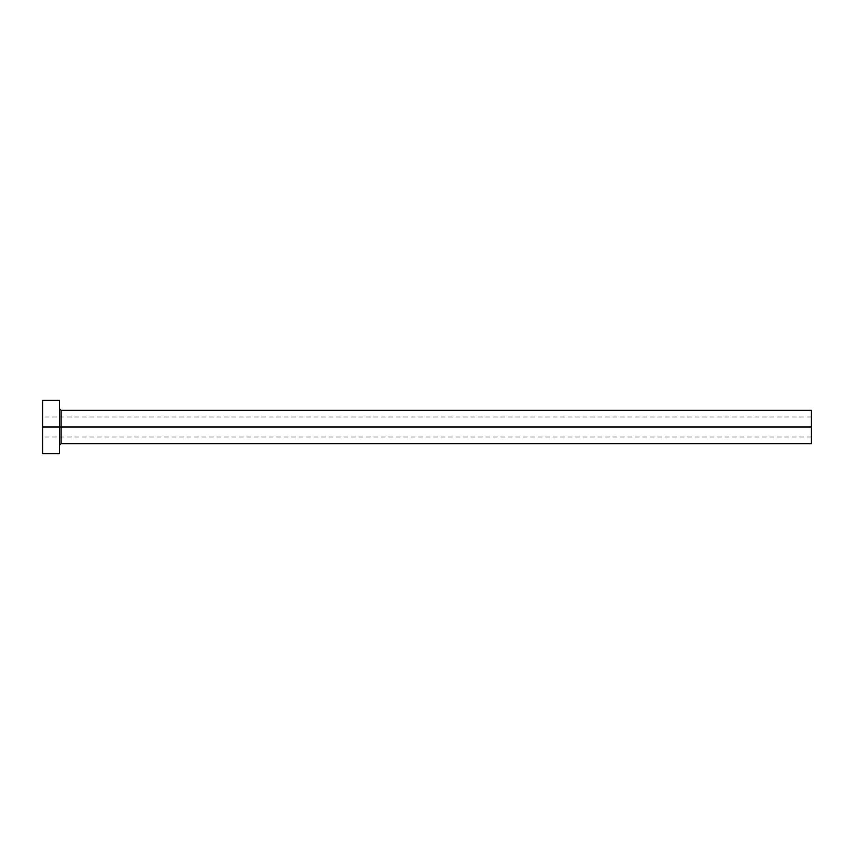 <?xml version="1.0" encoding="UTF-8"?>
<svg xmlns="http://www.w3.org/2000/svg" width="854" height="854" viewBox="0 0 854 854"><rect width="100%" height="100%" fill="white"/><g stroke="black" fill="none" stroke-linecap="round" stroke-linejoin="round"><path stroke-width="0.64" stroke-dasharray="4.27 3.2" d="M811.3 427L811.3 416.976L811.3 427L42.7 427L811.3 427L811.3 443.706L811.3 427L61.082 427L61.082 410.294L61.082 427L811.3 427L811.3 410.294L811.3 437.024L811.3 427L42.7 427L42.7 416.976L42.7 427L59.406 427L59.406 408.618L59.406 453.73L59.406 427L42.7 427L42.7 400.27L42.7 437.024L42.7 427L811.3 427L811.3 437.024L811.3 427M61.082 443.706L61.082 427L61.082 443.706M42.7 453.73L42.7 427L42.7 453.73M59.406 400.27L59.406 427L59.406 400.27M59.406 427L59.406 408.618L59.406 427M811.3 416.976L42.7 416.976M811.3 437.024L42.7 437.024"/><path stroke-width="1.28" d="M42.7 453.73L42.7 400.27L42.7 427L811.3 427L811.3 443.706L811.3 427L61.082 427L61.082 410.294L61.082 427L42.7 427L42.7 453.73L59.406 453.73L59.406 400.27L59.406 453.73M59.406 445.382L61.082 443.706L61.082 427L61.082 443.706L811.3 443.706M811.3 427L811.3 410.294L811.3 427M811.3 410.294L61.082 410.294L59.406 408.618M42.7 400.27L59.406 400.27"/></g></svg>

